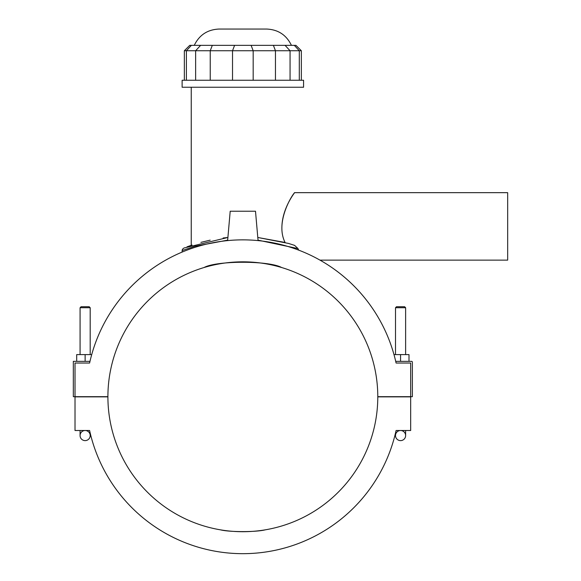 <?xml version="1.0" encoding="UTF-8"?>
<svg xmlns="http://www.w3.org/2000/svg" width="581" height="581" viewBox="0 0 581 581"><rect width="100%" height="100%" fill="white"/><g stroke="black" fill="none" stroke-linecap="round" stroke-linejoin="round"><path stroke-width="0.87" d="M200.343 268.698L202.42 268.023M204.098 267.507C216.64 260.513 269.054 260.513 281.596 267.507C269.054 260.513 216.64 260.513 204.098 267.507M285.358 268.698L283.274 268.023M298.627 250.106L297.988 248.566L294.603 245.385L288.488 243.424L257.797 237.484L285.082 242.459C275.256 223.133 290.856 196.995 294.037 193.328C297.813 188.978 282.548 205.681 281.916 226.401M294.465 192.667L507.671 192.667L507.671 260.135L320.008 260.135A156.914 156.914 0 0 1 393.983 354.599L408.995 354.599L408.995 361.346M301.35 50.743L295.954 45.347L189.747 45.347L184.351 50.743L301.35 50.743L301.35 80.258M291.43 45.347C286.404 34.991 278.146 29.558 266.65 29.05L219.052 29.05C207.548 29.558 199.29 34.991 194.272 45.347M242.851 80.258L303.572 80.258L303.572 87.244L182.122 87.244L182.122 80.258L242.851 80.258M227.665 240.149L194.918 246.293L182.129 250.571L182.47 249.249L183.966 248.007L227.897 237.484L223.148 237.999M210.191 240.149L200.91 242.371M192.108 245.044L191.236 245.335L191.236 87.244M258.029 240.149L297.988 248.566M186.995 246.845L191.236 245.335M269.301 529.095L268.008 529.342M265.263 529.836C256.199 532.189 229.502 532.189 220.431 529.836C229.502 532.189 256.199 532.189 265.263 529.836M216.401 529.095L217.686 529.342M85.131 361.346L85.131 354.599L91.711 354.599A156.914 156.914 0 0 1 182.122 252.081L182.122 250.571M405.625 430.506L405.625 435.561A5.062 5.062 0 0 1 400.563 440.623A5.062 5.062 0 0 1 395.501 435.561A5.062 5.062 0 0 1 400.563 430.506A5.062 5.062 0 0 1 405.625 435.561A5.062 5.062 0 0 1 400.563 440.623A5.062 5.062 0 0 1 395.501 435.561L395.501 433.07A156.914 156.914 0 0 1 90.193 433.07L90.193 435.561A5.062 5.062 0 0 0 85.131 430.506A5.062 5.062 0 0 0 80.076 435.561A5.062 5.062 0 0 0 85.131 440.623A5.062 5.062 0 0 0 90.193 435.561A5.062 5.062 0 0 1 85.131 440.623A5.062 5.062 0 0 1 80.076 435.561L80.076 430.506M396.089 430.506L410.68 430.506L410.68 396.852L377.788 396.852A134.945 134.945 0 0 1 242.851 531.709A134.945 134.945 0 0 1 107.906 396.852L75.014 396.852L75.014 430.506L89.605 430.506A156.914 156.914 0 0 0 396.089 430.506L400.52 430.506M75.014 396.685L107.906 396.685A134.945 134.945 0 0 1 242.851 261.828A134.945 134.945 0 0 1 377.788 396.685L410.68 396.685L410.68 363.031L396.089 363.031A156.914 156.914 0 0 0 89.605 363.031L75.014 363.031L75.014 396.685L73.329 396.685L73.329 361.346L89.99 361.346M89.605 363.031L75.014 363.031M395.712 361.346L411.53 361.346A0.842 0.842 0 0 1 412.372 362.188L412.372 396.685L410.68 396.685M410.68 363.031L396.089 363.031M400.563 361.346L400.563 354.599M227.629 240.599L230.199 211.223L255.502 211.223L258.066 240.599M85.131 354.599L76.699 354.599L76.699 361.346M90.193 354.599L90.193 307.734L80.076 307.734L80.076 354.599M80.076 307.734L81.086 306.724L89.183 306.724L90.193 307.734M405.625 307.734L404.608 306.724L396.511 306.724L395.501 307.734L405.625 307.734L405.625 354.599M294.306 45.347L299.295 50.743L299.295 80.258M285.075 45.347L290.064 50.743L290.064 80.258M273.397 45.347L275.459 50.743L275.459 80.258M251.108 45.347L253.178 50.743L253.178 80.258M234.586 45.347L232.523 50.743L232.523 80.258M212.305 45.347L210.235 50.743L210.235 80.258M200.619 45.347L195.63 50.743L195.63 80.258M191.389 45.347L186.399 50.743L186.399 80.258M184.351 50.743L184.351 80.258M294.603 245.385L288.488 243.424M395.501 307.734L395.501 354.599"/></g></svg>
